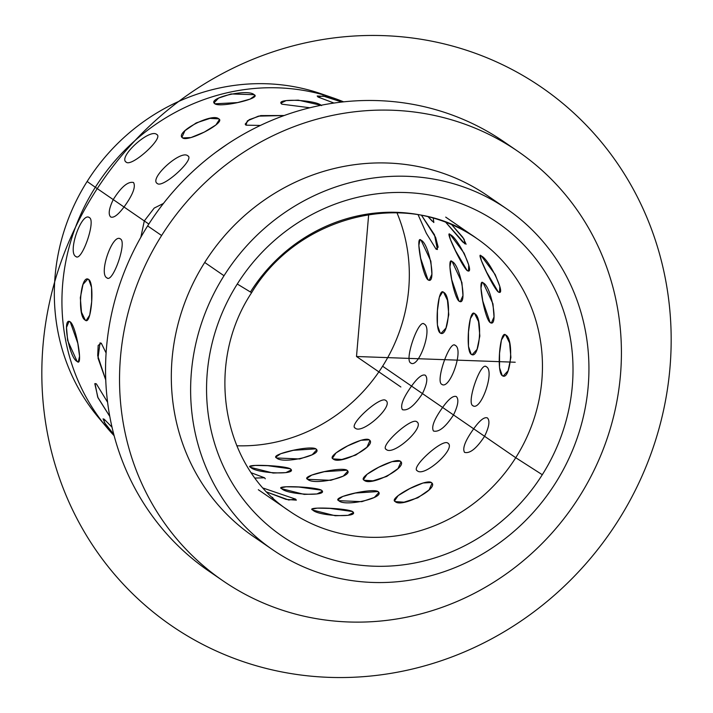 <?xml version="1.0" encoding="UTF-8"?>
<svg xmlns="http://www.w3.org/2000/svg" width="713" height="713" viewBox="0 0 713 713"><rect width="100%" height="100%" fill="white"/><g stroke="black" fill="none" stroke-linecap="round" stroke-linejoin="round"><path stroke-width="1.07" d="M106.897 427.577A206.743 195.478 124.5 0 0 114.142 435.723A206.743 195.478 -55.5 0 1 95.328 187.287A206.743 195.478 124.5 0 0 106.897 427.577L98.501 417.56A203.125 192.055 -55.5 0 1 87.138 181.467L95.328 187.287A206.743 195.478 -55.5 0 1 343.621 101.843A206.743 195.478 124.5 0 0 333.426 98.002A206.743 195.478 124.5 0 0 95.328 187.287L87.138 181.467A203.125 192.055 -55.5 0 1 321.064 93.751L333.426 98.002M222.928 580.783L208.945 571.175A260.495 246.306 -55.5 0 1 147.636 225.914L161.61 235.522A260.495 246.306 124.5 0 0 222.928 580.783A260.495 246.306 124.5 0 0 579.339 496.694A260.495 246.306 124.5 0 0 518.03 151.432A260.495 246.306 124.5 0 0 161.61 235.522L147.636 225.914A260.495 246.306 -55.5 0 1 504.055 141.825L518.03 151.432M272.678 549.75L253.373 536.488A206.743 195.478 -55.5 0 1 204.711 262.464L224.016 275.735A206.743 195.478 124.5 0 0 272.678 549.75A206.743 195.478 124.5 0 0 555.543 483.013A206.743 195.478 124.5 0 0 506.89 208.998A206.743 195.478 124.5 0 0 224.016 275.735L204.711 262.464A206.743 195.478 -55.5 0 1 487.585 195.727L506.89 208.998M542.29 474.724L515.74 457.71A165.389 156.379 124.5 0 0 476.81 238.499A165.389 156.379 -55.5 0 1 515.74 457.71L542.29 474.724A190.202 179.836 -55.5 0 1 288.221 540.169A190.202 179.836 -55.5 0 1 237.277 284.024A190.202 179.836 -55.5 0 1 491.346 218.579A190.202 179.836 -55.5 0 1 542.29 474.724A190.202 179.836 124.5 0 0 491.346 218.579A190.202 179.836 124.5 0 0 237.277 284.024L251.6 292.704L237.277 284.024A190.202 179.836 124.5 0 0 288.221 540.169A190.202 179.836 124.5 0 0 542.29 474.724M251.6 292.704L250.513 291.884A165.389 156.379 -55.5 0 1 476.81 238.499C408.683 188.49 298.551 214.114 251.6 292.704C203.811 364.824 222.403 467.666 289.442 511.105A165.389 156.379 124.5 0 0 515.74 457.71A165.389 156.379 -55.5 0 1 289.442 511.105L258.32 489.715M327.178 95.979A203.125 192.055 124.5 0 0 87.138 181.467A203.125 192.055 124.5 0 0 102.77 422.47M396.945 212.724A165.389 156.379 -55.5 0 1 382.614 366.215A165.389 156.379 -55.5 0 1 236.769 445.777A165.389 156.379 124.5 0 0 382.614 366.215L411.553 386.107C403.121 397.916 400.073 405.768 402.426 409.681C407.809 411.089 414.485 405.724 422.452 393.594L442.621 407.453C434.181 419.262 431.142 427.123 433.495 431.026C438.869 432.434 445.545 427.078 453.513 414.939L473.682 428.807C465.241 440.616 462.202 448.477 464.555 452.381C469.938 453.789 476.605 448.424 484.573 436.294L515.74 457.71L484.573 436.294C489.171 426.811 490.116 420.688 487.407 417.925C484.332 416.713 479.76 420.34 473.682 428.807L453.513 414.939C458.103 405.456 459.047 399.333 456.347 396.571C453.272 395.358 448.691 398.995 442.621 407.453L422.452 393.594C427.042 384.111 427.987 377.979 425.287 375.216C422.212 374.013 417.631 377.64 411.553 386.107L382.614 366.215A165.389 156.379 124.5 0 0 396.945 212.724M579.339 496.694A260.495 246.306 -55.5 0 1 231.377 586.327A260.495 246.306 -55.5 0 1 161.61 235.522A260.495 246.306 -55.5 0 1 509.581 145.889A260.495 246.306 -55.5 0 1 579.339 496.694M497.023 202.67A206.743 195.478 124.5 0 0 204.711 262.464A206.743 195.478 124.5 0 0 263.231 542.816M555.543 483.013A206.743 195.478 -55.5 0 1 279.389 554.153A206.743 195.478 -55.5 0 1 224.016 275.735A206.743 195.478 -55.5 0 1 500.178 204.595A206.743 195.478 -55.5 0 1 555.543 483.013M510.954 146.753A260.495 246.306 124.5 0 0 147.636 225.914A260.495 246.306 124.5 0 0 216.021 575.854M95.328 187.287L113.233 199.595C108.955 208.615 108.1 214.408 110.667 216.966C113.634 218.223 118.091 214.898 124.017 207.002L144.293 220.941L140.853 237.251L144.293 220.941L124.017 207.002C132.787 194.881 135.96 186.717 133.518 182.51C127.975 181.227 121.21 186.913 113.233 199.595L95.328 187.287M120.542 239.007C112.788 232.563 98.314 273.828 106.905 277.865C112.627 283.658 127.101 242.393 120.542 239.007C127.101 242.393 112.627 283.658 106.905 277.865C98.314 273.828 112.788 232.563 120.542 239.007L119.98 238.73L120.542 239.007C112.788 232.563 98.314 273.828 106.905 277.865L107.458 278.132L106.905 277.865C112.627 283.658 127.101 242.393 120.542 239.007C127.101 242.393 112.627 283.658 106.905 277.865C98.314 273.828 112.788 232.563 120.542 239.007M89.481 217.652C81.728 211.208 67.245 252.473 75.845 256.511C81.558 262.313 96.041 221.048 89.481 217.652C96.041 221.048 81.558 262.313 75.845 256.511C67.245 252.473 81.728 211.208 89.481 217.652L88.92 217.376L89.481 217.652C81.728 211.208 67.245 252.473 75.845 256.511L76.389 256.787L75.845 256.511C81.558 262.313 96.041 221.048 89.481 217.652C96.041 221.048 81.558 262.313 75.845 256.511C67.245 252.473 81.728 211.208 89.481 217.652M88.724 279.505C80.596 273.293 76.897 316.42 85.248 320.119C91.211 326.26 94.909 283.132 88.724 279.505L91.558 287.401L91.674 301.795L89.704 315.164L86.211 320.476L85.248 320.119L81.496 312.196L80.319 297.758L83.011 284.416L87.699 279.148L88.724 279.505L87.699 279.148L83.011 284.416L80.319 297.758L81.496 312.196L85.248 320.119L86.211 320.476L89.704 315.164L91.674 301.795L91.558 287.401L88.724 279.505C94.909 283.132 91.211 326.26 85.248 320.119C76.897 316.42 80.596 273.293 88.724 279.505M101.308 343.229L98.171 345.422L97.708 355.734L105.756 380.002L98.011 358.069L100.016 342.9L101.308 343.229L106.103 352.988L101.308 343.229L100.016 342.9L98.011 358.069L105.756 380.002L97.708 355.734L98.171 345.422L101.308 343.229L106.103 352.988L101.308 343.229M70.239 321.875C61.808 315.984 69.143 358.033 77.147 361.473C83.448 367.872 76.113 325.814 70.239 321.875L77.815 343.283L79.553 356.206L78.323 361.821L77.147 361.473L67.637 340.511L66.505 327.454L68.956 321.554L70.239 321.875L68.956 321.554L66.505 327.454L67.637 340.511L77.147 361.473L78.323 361.821L79.553 356.206L77.815 343.283L70.239 321.875C76.113 325.814 83.448 367.872 77.147 361.473C69.143 358.033 61.808 315.984 70.239 321.875M94.811 383.746L97.993 397.756L109.793 416.419L97.69 397.079L95.043 383.549L96.362 383.852L107.592 402.266L96.362 383.852L95.043 383.549L97.69 397.079L109.793 416.419L97.993 397.756L94.811 383.746M104.223 419.226L104.25 422.292L113.795 434.404L105.355 424.039L103.046 418.861L104.223 419.226L112.021 427.212L104.223 419.226L103.046 418.861L105.355 424.039L113.795 434.404L104.25 422.292L104.223 419.226L112.021 427.212L104.223 419.226M144.293 220.941L148.821 224.051L144.293 220.941L154.213 208.071L163.446 203.446L154.213 208.071L144.293 220.941L140.853 237.251M341.866 102.039L322.918 95.952L317.971 96.995L333.996 103.055L317.971 96.995L317.205 95.997L325.297 96.442L341.866 102.039L325.297 96.442L317.205 95.997L317.971 96.995L333.996 103.055L317.971 96.995L322.918 95.952L341.866 102.039M321.554 105.604C315.716 99.624 273.587 98.1 281.876 104.169L309.888 107.761L281.876 104.169L281.118 103.037L286.118 100.613L298.31 100.159L321.037 105.283L298.31 100.159L286.118 100.613L281.118 103.037L281.876 104.169L309.888 107.761L281.876 104.169C273.587 98.1 315.716 99.624 321.554 105.604M284.193 115.524L258.462 116.13L247.349 120.88L245.949 125.167L260.379 125.443L245.949 125.167L245.183 124.098L249.229 119.659L260.762 115.586L284.193 115.524L260.762 115.586L249.229 119.659L245.183 124.098L245.949 125.167L260.379 125.443L245.949 125.167L247.349 120.88L258.462 116.13L284.193 115.524M254.113 94.686C247.981 88.403 206.324 98.1 214.88 103.813C220.638 107.939 262.295 98.242 254.113 94.686L254.853 95.64L250.156 99.098L237.536 102.592L214.88 103.813L214.123 102.752L218.606 98.073L231.119 93.947L254.113 94.686L231.119 93.947L218.606 98.073L214.123 102.752L214.88 103.813L237.536 102.592L250.156 99.098L254.853 95.64L254.113 94.686C262.295 98.242 220.638 107.939 214.88 103.813C206.324 98.1 247.981 88.403 254.113 94.686M226.966 144.427L215.7 152.368L226.966 144.427M218.739 118.857C212.242 112.369 173.901 132.618 182.635 137.93C188.214 142.457 226.556 122.208 218.739 118.857L219.399 119.597L215.887 124.98L204.31 132.083L190.968 137.573L182.635 137.93L181.958 137.146L184.961 130.675L196.235 122.912L210.023 118.385L218.739 118.857L210.023 118.385L196.235 122.912L184.961 130.675L181.958 137.146L182.635 137.93L190.968 137.573L204.31 132.083L215.887 124.98L219.399 119.597L218.739 118.857C226.556 122.208 188.214 142.457 182.635 137.93C173.901 132.618 212.242 112.369 218.739 118.857M187.84 155.853C180.933 149.267 148.527 178.687 157.323 183.553C162.84 188.517 195.246 159.097 187.84 155.853L188.25 156.209L187.84 155.853C195.246 159.097 162.84 188.517 157.323 183.553L156.913 183.188L157.323 183.553C148.527 178.687 180.933 149.267 187.84 155.853C180.933 149.267 148.527 178.687 157.323 183.553C162.84 188.517 195.246 159.097 187.84 155.853C195.246 159.097 162.84 188.517 157.323 183.553C148.527 178.687 180.933 149.267 187.84 155.853M156.78 134.499C149.873 127.912 117.467 157.332 126.263 162.208C131.771 167.172 164.186 137.752 156.78 134.499L157.181 134.855L156.78 134.499C164.186 137.752 131.771 167.172 126.263 162.208L125.844 161.833L126.263 162.208C117.467 157.332 149.873 127.912 156.78 134.499C149.873 127.912 117.467 157.332 126.263 162.208C131.771 167.172 164.186 137.752 156.78 134.499C164.186 137.752 131.771 167.172 126.263 162.208C117.467 157.332 149.873 127.912 156.78 134.499M272.963 497.924L272.223 497.228M295.592 499.127L288.676 499.991L267.081 492.148L286.056 499.385L296.35 500.143L295.592 499.127L296.35 500.134L286.056 499.385L267.081 492.148L288.676 499.991L295.592 499.127L263.355 488.138M264.532 477.781L251.395 472.835L264.532 477.781L265.289 478.788L264.532 477.781L251.395 472.835L264.532 477.781L255.12 478.066M352.534 511.533C346.491 508.048 304.353 506.524 312.855 510.107C318.666 516.364 360.805 517.888 352.534 511.533L353.291 512.62L352.534 511.533L329.941 508.396L317.24 508.128L312.089 509.153L317.24 508.128L329.941 508.396L352.534 511.533C360.805 517.888 318.666 516.364 312.855 510.107L312.089 509.198L312.855 510.107L335.244 515.74L348.006 515.321L353.291 512.692L348.006 515.321L335.244 515.74L312.855 510.107C304.353 506.524 346.491 508.048 352.534 511.533M321.474 490.188C315.431 486.694 273.293 485.179 281.795 488.753C287.597 495.009 329.745 496.533 321.474 490.188L322.231 491.266L321.474 490.188L298.872 487.041L286.171 486.774L281.029 487.808L286.171 486.774L298.872 487.041L321.474 490.188C329.745 496.533 287.597 495.009 281.795 488.753L281.029 487.852L281.795 488.753L304.184 494.385L316.937 493.966L322.223 491.337L316.937 493.966L304.184 494.385L281.795 488.753C273.293 485.179 315.431 486.694 321.474 490.188M290.414 468.833C284.371 465.348 242.224 463.824 250.735 467.398C256.537 473.664 298.676 475.179 290.414 468.833L291.162 469.92L290.414 468.833L267.812 465.696L255.111 465.429L249.96 466.454L255.111 465.429L267.812 465.696L290.414 468.833C298.676 475.179 256.537 473.664 250.735 467.398L249.96 466.498L250.735 467.398L273.115 473.04L285.877 472.621L291.162 469.983L285.877 472.621L273.115 473.04L250.735 467.398C242.224 463.824 284.371 465.348 290.414 468.833M378.006 491.56C372.302 487.71 330.645 497.407 338.782 500.686C344.958 507.237 386.615 497.549 378.006 491.56L378.772 492.638L374.316 497.469L361.821 501.667L338.782 500.686L338.042 499.742L342.766 496.444L355.395 493.031L378.006 491.56L355.395 493.031L342.766 496.444L338.042 499.742L338.782 500.686L361.821 501.667L374.316 497.469L378.772 492.638L378.006 491.56C386.615 497.549 344.958 507.237 338.782 500.686C330.645 497.407 372.302 487.71 378.006 491.56M346.946 470.206C341.242 466.355 299.585 476.052 307.713 479.332C313.889 485.892 355.555 476.195 346.946 470.206L347.712 471.284L343.256 476.124L330.761 480.321L307.713 479.332L306.973 478.387L311.697 475.099L324.335 471.676L346.946 470.206L324.335 471.676L311.697 475.099L306.973 478.387L307.713 479.332L330.761 480.321L343.256 476.124L347.712 471.284L346.946 470.206C355.555 476.195 313.889 485.892 307.713 479.332C299.585 476.052 341.242 466.355 346.946 470.206M315.886 448.86C310.182 445.01 268.516 454.698 276.653 457.987C282.829 464.537 324.486 454.841 315.886 448.86L316.643 449.939L312.196 454.769L299.692 458.967L276.653 457.987L275.913 457.042L280.637 453.744L293.275 450.322L315.886 448.86L293.275 450.322L280.637 453.744L275.913 457.042L276.653 457.987L299.692 458.967L312.196 454.769L316.643 449.939L315.886 448.86C324.486 454.841 282.829 464.537 276.653 457.987C268.516 454.698 310.182 445.01 315.886 448.86M431.338 482.532C425.875 478.245 387.533 498.494 395.234 501.595C401.847 508.333 440.188 488.084 431.338 482.532L432.016 483.325L429.083 489.92L417.845 497.772L404.004 502.184L395.234 501.595L394.583 500.874L398.148 495.615L409.77 488.601L423.05 482.986L431.338 482.532L423.05 482.986L409.77 488.601L398.148 495.615L394.583 500.874L395.234 501.595L404.004 502.184L417.845 497.772L429.083 489.92L432.016 483.325L431.338 482.532C440.188 488.084 401.847 508.333 395.234 501.595C387.533 498.494 425.875 478.245 431.338 482.532M400.278 461.186C394.815 456.899 356.473 477.149 364.174 480.25C370.778 486.979 409.128 466.73 400.278 461.186L400.956 461.971L398.023 468.566L386.785 476.418L372.944 480.829L364.174 480.25L363.514 479.519L367.088 474.27L378.71 467.247L391.99 461.641L400.278 461.186L391.99 461.641L378.71 467.247L367.088 474.27L363.514 479.519L364.174 480.25L372.944 480.829L386.785 476.418L398.023 468.566L400.956 461.971L400.278 461.186C409.128 466.73 370.778 486.979 364.174 480.25C356.473 477.149 394.815 456.899 400.278 461.186M369.209 439.832C363.746 435.545 325.404 455.794 333.105 458.896C339.718 465.634 378.059 445.384 369.209 439.832L369.895 440.616L366.954 447.22L355.725 455.072L341.875 459.475L333.105 458.896L332.454 458.174L336.019 452.915L347.65 445.892L360.93 440.286L369.209 439.832L360.93 440.286L347.65 445.892L336.019 452.915L332.454 458.174L333.105 458.896L341.875 459.475L355.725 455.072L366.954 447.22L369.895 440.616L369.209 439.832C378.059 445.384 339.718 465.634 333.105 458.896C325.404 455.794 363.746 435.545 369.209 439.832M447.826 443.103C442.488 438.335 410.073 467.764 417.301 470.803C424.387 477.594 456.801 448.174 447.826 443.103L448.236 443.468L447.826 443.103C456.801 448.174 424.387 477.594 417.301 470.803L416.9 470.446L417.301 470.803C424.387 477.594 456.801 448.174 447.826 443.103C442.488 438.335 410.073 467.764 417.301 470.803C410.073 467.764 442.488 438.335 447.826 443.103C456.801 448.174 424.387 477.594 417.301 470.803M416.757 421.748C411.428 416.989 379.013 446.409 386.241 449.457C393.326 456.249 425.732 426.82 416.757 421.748L417.176 422.123L416.757 421.748C425.732 426.82 393.326 456.249 386.241 449.457L385.84 449.101L386.241 449.457C393.326 456.249 425.732 426.82 416.757 421.748C411.428 416.989 379.013 446.409 386.241 449.457C379.013 446.409 411.428 416.989 416.757 421.748C425.732 426.82 393.326 456.249 386.241 449.457M385.697 400.403C380.359 395.635 347.953 425.064 355.181 428.103C362.266 434.894 394.672 405.474 385.697 400.403L386.116 400.768L385.697 400.403C394.672 405.474 362.266 434.894 355.181 428.103L354.78 427.747L355.181 428.103C362.266 434.894 394.672 405.474 385.697 400.403C380.359 395.635 347.953 425.064 355.181 428.103C347.953 425.064 380.359 395.635 385.697 400.403C394.672 405.474 362.266 434.894 355.181 428.103M505.731 335.012C500.036 328.889 496.337 372.017 502.246 375.626C510.651 381.856 514.349 338.72 505.731 335.012L509.59 342.944L510.9 357.382L508.119 370.724L503.28 375.983L502.246 375.626L499.528 367.739L499.546 353.345L501.435 339.967L504.777 334.664L505.731 335.012L504.777 334.664L501.435 339.967L499.546 353.345L499.528 367.739L502.246 375.626L503.28 375.983L508.119 370.724L510.9 357.382L509.59 342.944L505.731 335.012C514.349 338.72 510.651 381.856 502.246 375.626C496.337 372.017 500.036 328.889 505.731 335.012M474.671 313.667C468.976 307.535 465.277 350.662 471.186 354.281C479.591 360.502 483.289 317.374 474.671 313.667L478.53 321.59L479.84 336.028L477.059 349.379L472.22 354.628L471.186 354.281L468.468 346.393L468.486 332L470.366 318.622L473.708 313.31L474.671 313.667L473.708 313.31L470.366 318.622L468.486 332L468.468 346.393L471.186 354.281L472.22 354.628L477.059 349.379L479.84 336.028L478.53 321.59L474.671 313.667C483.289 317.374 479.591 360.502 471.186 354.281C465.277 350.662 468.976 307.535 474.671 313.667M443.602 292.312C437.916 286.18 434.217 329.317 440.126 332.926C448.522 339.156 452.22 296.02 443.602 292.312L447.461 300.244L448.78 314.683L445.99 328.025L441.16 333.283L440.126 332.926L437.408 325.039L437.425 310.645L439.306 297.268L442.648 291.956L443.602 292.312L442.648 291.956L439.306 297.268L437.425 310.645L437.408 325.039L440.126 332.926L441.16 333.283L445.99 328.025L448.78 314.683L447.461 300.244L443.602 292.312C452.22 296.02 448.522 339.156 440.126 332.926C434.217 329.317 437.916 286.18 443.602 292.312M483.218 282.936C477.184 276.475 484.519 318.533 490.125 322.534C498.833 328.372 491.498 286.314 483.218 282.936L492.968 303.836L494.029 316.92L491.426 322.855L490.125 322.534L482.79 301.064L480.981 288.159L482.059 282.58L483.218 282.936L482.059 282.58L480.981 288.159L482.79 301.064L490.125 322.534L491.426 322.855L494.029 316.92L492.968 303.836L483.218 282.936C491.498 286.314 498.833 328.372 490.125 322.534C484.519 318.533 477.184 276.475 483.218 282.936M452.149 261.582C446.124 255.129 453.459 297.178 459.056 301.18C467.773 307.018 460.438 264.96 452.149 261.582L461.908 282.491L462.969 295.565L460.366 301.501L459.056 301.18L451.73 279.719L449.912 266.814L450.99 261.234L452.149 261.582L450.99 261.234L449.912 266.814L451.73 279.719L459.056 301.18L460.366 301.501L462.969 295.565L461.908 282.491L452.149 261.582C460.438 264.96 467.773 307.018 459.056 301.18C453.459 297.178 446.124 255.129 452.149 261.582M421.089 240.236C415.055 233.775 422.39 275.833 427.996 279.835C436.704 285.672 429.369 243.614 421.089 240.236L430.848 261.136L431.909 274.22L429.297 280.156L427.996 279.835L420.67 258.364L418.852 245.459L419.93 239.88L421.089 240.236L419.93 239.88L418.852 245.459L420.67 258.364L427.996 279.835L429.297 280.156L431.909 274.22L430.848 261.136L421.089 240.236C429.369 243.614 436.704 285.672 427.996 279.835C422.39 275.833 415.055 233.775 421.089 240.236M481.391 256.02C474.947 249.345 492.808 287.455 498.218 291.911C507.121 297.294 489.252 259.175 481.391 256.02L495.17 274.541L499.804 286.385L499.555 292.196L498.218 291.911L486.649 272.223L481.418 260.7L480.241 255.637L481.391 256.02C489.252 259.175 507.121 297.294 498.218 291.911L499.555 292.196L499.804 286.385L495.17 274.541L481.391 256.02C474.947 249.345 492.808 287.455 498.218 291.911L486.649 272.223L481.418 260.7L480.241 255.637M450.322 234.675C443.878 227.991 461.748 266.109 467.149 270.566C476.061 275.94 458.192 237.83 450.322 234.675L464.11 253.186L468.744 265.04L468.486 270.851L467.149 270.566L455.589 250.878L450.349 239.345L449.181 234.283L450.322 234.675C458.192 237.83 476.061 275.94 467.149 270.566L468.486 270.851L468.744 265.04L464.11 253.186L450.322 234.675C443.878 227.991 461.748 266.109 467.149 270.566L455.589 250.878L450.349 239.345L449.181 234.283M418.13 214.8L426.329 233.267L436.089 249.211L438.156 247.161L435.616 237.367L421.606 215.433L434.493 234.782L437.425 249.497L436.089 249.211L426.329 233.267L418.13 214.8L426.329 233.267L436.089 249.211L437.425 249.497L434.493 234.782L421.606 215.433L435.616 237.367L438.156 247.161L436.089 249.211L426.329 233.267L418.13 214.8M463.263 242.482L445.732 222.26L464.903 243.873L464.145 239.274L451.685 224.666L462.817 237.295L466.097 244.229L462.817 237.295L451.685 224.666M432.194 221.128L428.237 216.877L433.843 222.527L433.237 218.178M486.328 366.74C480.874 361.019 466.4 402.292 472.701 405.599C480.714 412.123 495.187 370.858 486.328 366.74C495.187 370.858 480.714 412.123 472.701 405.599C466.4 402.292 480.874 361.019 486.328 366.74L485.785 366.464L486.328 366.74C480.874 361.019 466.4 402.292 472.701 405.599L473.263 405.875L472.701 405.599C480.714 412.123 495.187 370.858 486.328 366.74C495.187 370.858 480.714 412.123 472.701 405.599C466.4 402.292 480.874 361.019 486.328 366.74M455.268 345.386C449.814 339.673 435.34 380.938 441.641 384.245C449.645 390.777 464.127 349.504 455.268 345.386C464.127 349.504 449.645 390.777 441.641 384.245C435.34 380.938 449.814 339.673 455.268 345.386L454.725 345.119L455.268 345.386C449.814 339.673 435.34 380.938 441.641 384.245L442.203 384.521L441.641 384.245C449.645 390.777 464.127 349.504 455.268 345.386C464.127 349.504 449.645 390.777 441.641 384.245C435.34 380.938 449.814 339.673 455.268 345.386M424.208 324.041C418.754 318.319 404.271 359.593 410.572 362.899C418.584 369.423 433.058 328.158 424.208 324.041C433.058 328.158 418.584 369.423 410.572 362.899C404.271 359.593 418.754 318.319 424.208 324.041L423.665 323.764L424.208 324.041C418.754 318.319 404.271 359.593 410.572 362.899L411.143 363.175L410.572 362.899C418.584 369.423 433.058 328.158 424.208 324.041C433.058 328.158 418.584 369.423 410.572 362.899C404.271 359.593 418.754 318.319 424.208 324.041M411.553 386.107C417.631 377.64 422.212 374.013 425.287 375.216C427.987 377.979 427.042 384.111 422.452 393.594C414.485 405.724 407.809 411.089 402.426 409.681C400.073 405.768 403.121 397.916 411.553 386.107C403.121 397.916 400.073 405.768 402.426 409.681L402.426 409.681C407.809 411.089 414.485 405.724 422.452 393.594C427.042 384.111 427.987 377.979 425.287 375.216L425.287 375.216C422.212 374.013 417.631 377.64 411.553 386.107L422.452 393.594C414.485 405.724 407.809 411.089 402.426 409.681C400.073 405.768 403.121 397.916 411.553 386.107C417.631 377.64 422.212 374.013 425.287 375.216C427.987 377.979 427.042 384.111 422.452 393.594L411.553 386.107M133.491 182.492L133.518 182.51C135.96 186.717 132.787 194.881 124.017 207.002C118.091 214.898 113.634 218.223 110.667 216.966C108.1 214.408 108.955 208.615 113.233 199.595C108.955 208.615 108.1 214.408 110.667 216.966L110.667 216.966C113.634 218.223 118.091 214.898 124.017 207.002C132.787 194.881 135.96 186.717 133.518 182.51L133.491 182.492M473.682 428.807C479.76 420.34 484.332 416.713 487.407 417.925C490.116 420.688 489.171 426.811 484.573 436.294C476.605 448.424 469.938 453.789 464.555 452.381C462.202 448.477 465.241 440.616 473.682 428.807C465.241 440.616 462.202 448.477 464.555 452.381L464.555 452.381C469.938 453.789 476.605 448.424 484.573 436.294C489.171 426.811 490.116 420.688 487.407 417.925L487.407 417.925C484.332 416.713 479.76 420.34 473.682 428.807L484.573 436.294C476.605 448.424 469.938 453.789 464.555 452.381C462.202 448.477 465.241 440.616 473.682 428.807C479.76 420.34 484.332 416.713 487.407 417.925C490.116 420.688 489.171 426.811 484.573 436.294L473.682 428.807M442.621 407.453C448.691 398.995 453.272 395.358 456.347 396.571C459.047 399.333 458.103 405.456 453.513 414.939C445.545 427.078 438.869 432.434 433.495 431.026C431.142 427.123 434.181 419.262 442.621 407.453C434.181 419.262 431.142 427.123 433.495 431.026L433.495 431.026C438.869 432.434 445.545 427.078 453.513 414.939C458.103 405.456 459.047 399.333 456.347 396.571L456.347 396.571C453.272 395.358 448.691 398.995 442.621 407.453L453.513 414.939C445.545 427.078 438.869 432.434 433.495 431.026C431.142 427.123 434.181 419.262 442.621 407.453C448.691 398.995 453.272 395.358 456.347 396.571C459.047 399.333 458.103 405.456 453.513 414.939L442.621 407.453M107.592 402.266L96.362 383.852L107.592 402.266M433.843 222.527L428.237 216.877M445.732 222.26L462.372 241.591M124.017 207.002C118.091 214.898 113.634 218.223 110.667 216.966C108.1 214.408 108.955 208.615 113.233 199.595L124.017 207.002L113.233 199.595C121.21 186.913 127.975 181.227 133.518 182.51C135.96 186.717 132.787 194.881 124.017 207.002M368.674 214.533L356.5 356.5L515.223 362.231M356.5 356.5L400.875 386.999M669.97 367.81A326.652 308.854 -55.5 0 1 328.996 677.35A326.652 308.854 -55.5 0 1 43.03 345.19A326.652 308.854 -55.5 0 1 384.004 35.65A326.652 308.854 -55.5 0 1 669.97 367.81M476.81 238.499L445.696 217.108"/></g></svg>

